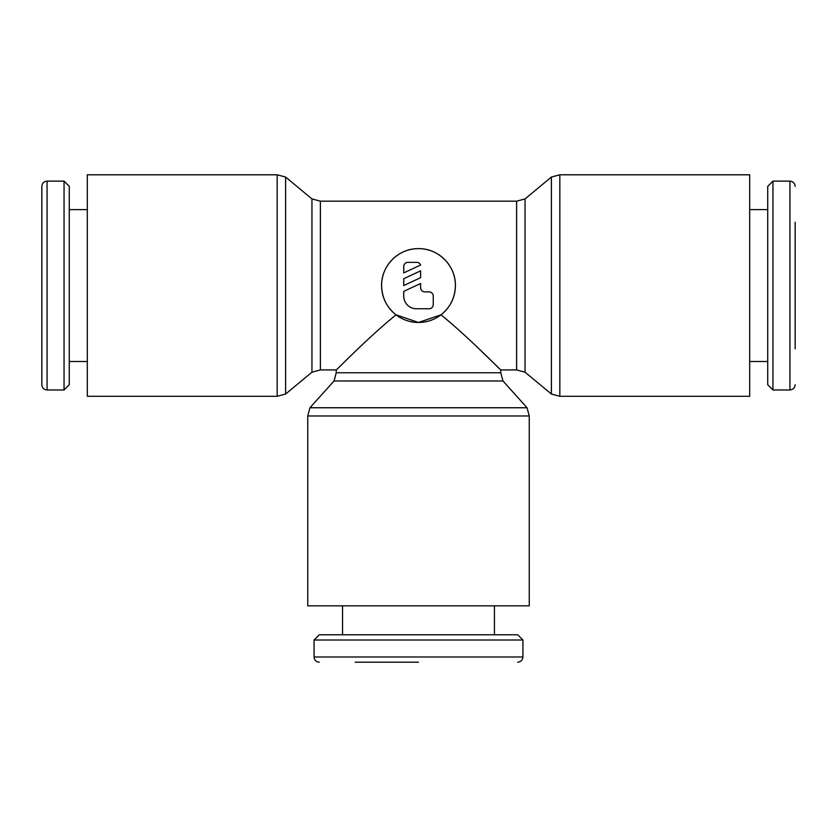 <?xml version="1.0" encoding="UTF-8"?>
<svg xmlns="http://www.w3.org/2000/svg" width="837" height="837" viewBox="0 0 837 837"><rect width="100%" height="100%" fill="white"/><g stroke="black" fill="none" stroke-linecap="round" stroke-linejoin="round"><path stroke-width="1.26" d="M795.15 222.265L795.15 348.83M789.929 389.969L789.929 181.127L772.949 181.127L767.728 186.348L767.728 384.748L772.949 389.969L789.929 389.969C793.068 389.686 794.815 387.95 795.15 384.748M749.69 361.49L767.728 361.49M767.728 209.606L749.69 209.606M559.838 396.299L749.69 396.299L749.69 174.797L559.838 174.797L559.838 396.299L551.395 394.039L551.395 177.057L525.05 198.913L525.05 372.193L551.395 394.039M64.051 389.969L47.071 389.969C43.932 389.686 42.185 387.95 41.85 384.748L41.85 186.348C42.185 183.146 43.932 181.409 47.071 181.127L64.051 181.127L69.272 186.348L69.272 384.748L64.051 389.969L64.051 181.127M87.31 209.606L69.272 209.606M69.272 361.49L87.31 361.49M277.162 174.797L87.31 174.797L87.31 396.299L277.162 396.299L277.162 174.797L285.605 177.057L285.605 394.039L311.95 372.193L311.95 198.913L285.605 177.057M355.212 662.203L418.5 662.203M314.084 656.982L522.916 656.982L522.916 640.002L517.695 634.781L319.305 634.781L314.084 640.002L314.084 656.982C314.356 660.121 316.104 661.858 319.305 662.203M342.563 605.831L342.563 634.781M494.437 634.781L494.437 605.831M307.754 415.979L307.754 605.831L529.246 605.831L529.246 415.979L307.754 415.979L309.952 407.755L527.048 407.755L502.974 380.981L334.026 380.981L309.952 407.755M311.95 372.193L320.383 369.933L336.233 369.933L336.233 372.758L334.026 380.981M502.974 380.981L500.767 372.758L500.767 369.933L481.788 351.55M525.05 198.913L516.617 201.173L320.383 201.173L311.95 198.913M440.984 314.827L418.5 322.465L396.016 314.827C386.799 307.524 381.986 297.763 381.588 285.553A36.912 36.912 0 0 1 418.5 248.631A36.912 36.912 0 0 1 455.412 285.553C455.014 297.763 450.201 307.524 440.984 314.827C469.086 337.593 500.327 370.027 500.767 369.933L516.617 369.933L525.05 372.193M455.412 285.553A36.912 36.912 0 0 1 418.5 322.465A36.912 36.912 0 0 1 381.588 285.553C381.253 265.58 398.579 248.296 418.5 248.631C438.421 248.296 455.746 265.58 455.412 285.553M403.737 266.564A4.216 4.216 0 0 1 407.954 262.347L416.387 262.347A4.216 4.216 0 0 1 420.613 265.026L403.737 272.893L403.737 266.564M429.046 291.883A4.216 4.216 0 0 1 433.263 296.099L433.263 304.532A4.216 4.216 0 0 1 429.046 308.759L416.387 308.759A12.66 12.66 0 0 1 403.737 296.099L403.737 291.37L420.613 283.502L420.613 287.656A4.216 4.216 0 0 0 424.83 291.883L429.046 291.883M420.613 270.843L420.613 277.675L403.737 285.553L403.737 278.711L420.613 270.843M336.233 369.933C336.673 370.027 367.914 337.593 396.016 314.827M522.916 640.002L314.084 640.002M772.949 181.127L772.949 389.969M516.617 201.173L516.617 369.933M47.071 389.969L47.071 181.127M320.383 369.933L320.383 201.173M500.767 372.758L336.233 372.758M789.929 181.127C793.068 181.409 794.815 183.146 795.15 186.348M522.916 656.982C522.644 660.121 520.896 661.858 517.695 662.203M529.246 415.979L527.048 407.755M277.162 396.299L285.605 394.039M559.838 174.797L551.395 177.057"/></g></svg>
